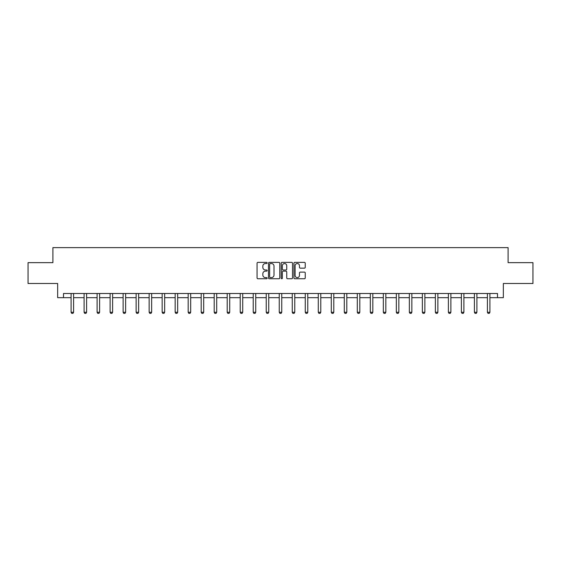 <?xml version="1.0" encoding="UTF-8"?>
<svg xmlns="http://www.w3.org/2000/svg" width="561" height="561" viewBox="0 0 561 561"><rect width="100%" height="100%" fill="white"/><g stroke="black" fill="none" stroke-linecap="round" stroke-linejoin="round"><path stroke-width="0.84" d="M267.155 262.955A0.575 0.575 0 0 0 266.58 262.38L257.885 262.38A0.82 0.82 0 0 0 257.064 263.2L257.064 277.933A0.82 0.82 0 0 0 257.885 278.754L266.58 278.754A0.575 0.575 0 0 0 267.155 278.179A0.575 0.575 0 0 0 266.58 277.604L265.458 277.604A2.623 2.623 0 0 1 262.836 274.988L262.836 273.761A2.623 2.623 0 0 1 265.458 271.138L266.58 271.138A0.575 0.575 0 0 0 267.155 270.57A0.575 0.575 0 0 0 266.58 269.995L265.458 269.995A2.623 2.623 0 0 1 262.836 267.373L262.836 266.145A2.623 2.623 0 0 1 265.458 263.53L266.58 263.53A0.575 0.575 0 0 0 267.155 262.955M304.427 268.151A0.82 0.82 0 0 0 305.24 267.331L305.24 263.2A0.82 0.82 0 0 0 304.427 262.38L294.763 262.38A0.82 0.82 0 0 0 293.943 263.2L293.943 277.933A0.82 0.82 0 0 0 294.763 278.754L304.427 278.754A0.82 0.82 0 0 0 305.24 277.933L305.24 272.941A0.82 0.82 0 0 0 304.427 272.12L300.289 272.12A0.82 0.82 0 0 0 299.469 272.941L299.469 275.416A2.188 2.188 0 0 1 297.281 277.604A2.188 2.188 0 0 1 295.093 275.416L295.093 265.718A2.188 2.188 0 0 1 297.281 263.53A2.188 2.188 0 0 1 299.469 265.718L299.469 267.331A0.82 0.82 0 0 0 300.289 268.151L304.427 268.151M63.498 297.674L63.498 293.501L497.502 293.501L497.502 297.674L503.343 297.674L503.343 283.494L532.95 283.494L532.95 262.646L508.098 262.646L508.098 247.632L52.902 247.632L52.902 262.646L28.05 262.646L28.05 283.494L57.657 283.494L57.657 297.674L71.086 297.674M279.785 263.2A0.82 0.82 0 0 0 278.964 262.38L269.308 262.38A0.82 0.82 0 0 0 268.488 263.2L268.488 277.933A0.82 0.82 0 0 0 269.308 278.754L278.964 278.754A0.82 0.82 0 0 0 279.785 277.933L279.785 263.2M282.036 262.38L291.692 262.38A0.82 0.82 0 0 1 292.512 263.2L292.512 277.933A0.82 0.82 0 0 1 291.692 278.754L287.562 278.754A0.82 0.82 0 0 1 286.741 277.933L286.741 271.959A0.82 0.82 0 0 0 285.921 271.138L283.179 271.138A0.82 0.82 0 0 0 282.365 271.959L282.365 278.179A0.575 0.575 0 0 1 281.79 278.754A0.575 0.575 0 0 1 281.215 278.179L281.215 263.2A0.82 0.82 0 0 1 282.036 262.38M73.589 297.674L84.094 297.674M86.597 297.674L97.102 297.674M99.606 297.674L110.117 297.674M112.614 297.674L123.125 297.674M125.629 297.674L136.134 297.674M138.637 297.674L149.149 297.674M151.645 297.674L162.157 297.674M164.661 297.674L175.165 297.674M177.669 297.674L188.173 297.674M190.677 297.674L201.189 297.674M203.692 297.674L214.197 297.674M216.7 297.674L227.205 297.674M229.708 297.674L240.22 297.674M242.717 297.674L253.228 297.674M255.732 297.674L266.237 297.674M268.74 297.674L279.252 297.674M281.748 297.674L292.26 297.674M294.763 297.674L305.268 297.674M307.772 297.674L318.283 297.674M320.78 297.674L331.292 297.674M333.795 297.674L344.3 297.674M346.803 297.674L357.308 297.674M359.811 297.674L370.323 297.674M372.827 297.674L383.331 297.674M385.835 297.674L396.339 297.674M398.843 297.674L409.355 297.674M411.851 297.674L422.363 297.674M424.866 297.674L435.371 297.674M437.875 297.674L448.386 297.674M450.883 297.674L461.394 297.674M463.898 297.674L474.403 297.674M476.906 297.674L487.411 297.674M489.914 297.674L497.502 297.674M270.206 263.53A0.575 0.575 0 0 0 269.631 264.098L269.631 277.036A0.575 0.575 0 0 0 270.206 277.604L271.391 277.604A2.623 2.623 0 0 0 274.013 274.988L274.013 266.145A2.623 2.623 0 0 0 271.391 263.53L270.206 263.53M286.741 265.76A2.188 2.188 0 0 0 284.553 263.565A2.188 2.188 0 0 0 282.365 265.76L282.365 269.175A0.82 0.82 0 0 0 283.179 269.995L285.921 269.995A0.82 0.82 0 0 0 286.741 269.175L286.741 265.76M73.68 293.501L73.624 293.684A0.834 0.834 0 0 0 73.589 293.936L73.589 312.281L72.958 313.368L71.71 313.368L71.086 312.281L71.086 293.936A0.834 0.834 0 0 0 71.044 293.684L70.988 293.501M71.086 312.281L73.589 312.281M86.696 293.501L86.632 293.684A0.834 0.834 0 0 0 86.597 293.936L86.597 312.281L85.973 313.368L84.718 313.368L84.094 312.281L84.094 293.936A0.834 0.834 0 0 0 84.052 293.684L83.996 293.501M84.094 312.281L86.597 312.281M99.704 293.501L99.648 293.684A0.834 0.834 0 0 0 99.606 293.936L99.606 312.281L98.981 313.368L97.733 313.368L97.102 312.281L97.102 293.936A0.834 0.834 0 0 0 97.067 293.684L97.011 293.501M97.102 312.281L99.606 312.281M112.712 293.501L112.656 293.684A0.834 0.834 0 0 0 112.614 293.936L112.614 312.281L111.99 313.368L110.741 313.368L110.117 312.281L110.117 293.936A0.834 0.834 0 0 0 110.075 293.684L110.019 293.501M110.117 312.281L112.614 312.281M125.727 293.501L125.664 293.684A0.834 0.834 0 0 0 125.629 293.936L125.629 312.281L125.005 313.368L123.75 313.368L123.125 312.281L123.125 293.936A0.834 0.834 0 0 0 123.083 293.684L123.027 293.501M123.125 312.281L125.629 312.281M138.735 293.501L138.679 293.684A0.834 0.834 0 0 0 138.637 293.936L138.637 312.281L138.013 313.368L136.758 313.368L136.134 312.281L136.134 293.936A0.834 0.834 0 0 0 136.099 293.684L136.035 293.501M136.134 312.281L138.637 312.281M151.743 293.501L151.687 293.684A0.834 0.834 0 0 0 151.645 293.936L151.645 312.281L151.021 313.368L149.773 313.368L149.149 312.281L149.149 293.936A0.834 0.834 0 0 0 149.107 293.684L149.051 293.501M149.149 312.281L151.645 312.281M164.752 293.501L164.696 293.684A0.834 0.834 0 0 0 164.661 293.936L164.661 312.281L164.029 313.368L162.781 313.368L162.157 312.281L162.157 293.936A0.834 0.834 0 0 0 162.115 293.684L162.059 293.501M162.157 312.281L164.661 312.281M177.767 293.501L177.711 293.684A0.834 0.834 0 0 0 177.669 293.936L177.669 312.281L177.045 313.368L175.789 313.368L175.165 312.281L175.165 293.936A0.834 0.834 0 0 0 175.13 293.684L175.067 293.501M175.165 312.281L177.669 312.281M190.775 293.501L190.719 293.684A0.834 0.834 0 0 0 190.677 293.936L190.677 312.281L190.053 313.368L188.805 313.368L188.173 312.281L188.173 293.936A0.834 0.834 0 0 0 188.138 293.684L188.082 293.501M188.173 312.281L190.677 312.281M203.783 293.501L203.727 293.684A0.834 0.834 0 0 0 203.692 293.936L203.692 312.281L203.061 313.368L201.813 313.368L201.189 312.281L201.189 293.936A0.834 0.834 0 0 0 201.147 293.684L201.09 293.501M201.189 312.281L203.692 312.281M216.798 293.501L216.735 293.684A0.834 0.834 0 0 0 216.7 293.936L216.7 312.281L216.076 313.368L214.821 313.368L214.197 312.281L214.197 293.936A0.834 0.834 0 0 0 214.162 293.684L214.099 293.501M214.197 312.281L216.7 312.281M229.807 293.501L229.751 293.684A0.834 0.834 0 0 0 229.708 293.936L229.708 312.281L229.084 313.368L227.836 313.368L227.205 312.281L227.205 293.936A0.834 0.834 0 0 0 227.17 293.684L227.114 293.501M227.205 312.281L229.708 312.281M242.815 293.501L242.759 293.684A0.834 0.834 0 0 0 242.717 293.936L242.717 312.281L242.093 313.368L240.844 313.368L240.22 312.281L240.22 293.936A0.834 0.834 0 0 0 240.178 293.684L240.122 293.501M240.22 312.281L242.717 312.281M255.83 293.501L255.767 293.684A0.834 0.834 0 0 0 255.732 293.936L255.732 312.281L255.108 313.368L253.853 313.368L253.228 312.281L253.228 293.936A0.834 0.834 0 0 0 253.186 293.684L253.13 293.501M253.228 312.281L255.732 312.281M268.838 293.501L268.782 293.684A0.834 0.834 0 0 0 268.74 293.936L268.74 312.281L268.116 313.368L266.868 313.368L266.237 312.281L266.237 293.936A0.834 0.834 0 0 0 266.202 293.684L266.145 293.501M266.237 312.281L268.74 312.281M281.846 293.501L281.79 293.684A0.834 0.834 0 0 0 281.748 293.936L281.748 312.281L281.124 313.368L279.876 313.368L279.252 312.281L279.252 293.936A0.834 0.834 0 0 0 279.21 293.684L279.154 293.501M279.252 312.281L281.748 312.281M294.855 293.501L294.798 293.684A0.834 0.834 0 0 0 294.763 293.936L294.763 312.281L294.132 313.368L292.884 313.368L292.26 312.281L292.26 293.936A0.834 0.834 0 0 0 292.218 293.684L292.162 293.501M292.26 312.281L294.763 312.281M307.87 293.501L307.814 293.684A0.834 0.834 0 0 0 307.772 293.936L307.772 312.281L307.148 313.368L305.892 313.368L305.268 312.281L305.268 293.936A0.834 0.834 0 0 0 305.233 293.684L305.17 293.501M305.268 312.281L307.772 312.281M320.878 293.501L320.822 293.684A0.834 0.834 0 0 0 320.78 293.936L320.78 312.281L320.156 313.368L318.907 313.368L318.283 312.281L318.283 293.936A0.834 0.834 0 0 0 318.241 293.684L318.185 293.501M318.283 312.281L320.78 312.281M333.886 293.501L333.83 293.684A0.834 0.834 0 0 0 333.795 293.936L333.795 312.281L333.164 313.368L331.916 313.368L331.292 312.281L331.292 293.936A0.834 0.834 0 0 0 331.249 293.684L331.193 293.501M331.292 312.281L333.795 312.281M346.901 293.501L346.838 293.684A0.834 0.834 0 0 0 346.803 293.936L346.803 312.281L346.179 313.368L344.924 313.368L344.3 312.281L344.3 293.936A0.834 0.834 0 0 0 344.265 293.684L344.202 293.501M344.3 312.281L346.803 312.281M359.91 293.501L359.853 293.684A0.834 0.834 0 0 0 359.811 293.936L359.811 312.281L359.187 313.368L357.939 313.368L357.308 312.281L357.308 293.936A0.834 0.834 0 0 0 357.273 293.684L357.217 293.501M357.308 312.281L359.811 312.281M372.918 293.501L372.862 293.684A0.834 0.834 0 0 0 372.827 293.936L372.827 312.281L372.195 313.368L370.947 313.368L370.323 312.281L370.323 293.936A0.834 0.834 0 0 0 370.281 293.684L370.225 293.501M370.323 312.281L372.827 312.281M385.933 293.501L385.87 293.684A0.834 0.834 0 0 0 385.835 293.936L385.835 312.281L385.211 313.368L383.955 313.368L383.331 312.281L383.331 293.936A0.834 0.834 0 0 0 383.289 293.684L383.233 293.501M383.331 312.281L385.835 312.281M398.941 293.501L398.885 293.684A0.834 0.834 0 0 0 398.843 293.936L398.843 312.281L398.219 313.368L396.971 313.368L396.339 312.281L396.339 293.936A0.834 0.834 0 0 0 396.304 293.684L396.248 293.501M396.339 312.281L398.843 312.281M411.949 293.501L411.893 293.684A0.834 0.834 0 0 0 411.851 293.936L411.851 312.281L411.227 313.368L409.979 313.368L409.355 312.281L409.355 293.936A0.834 0.834 0 0 0 409.313 293.684L409.257 293.501M409.355 312.281L411.851 312.281M424.965 293.501L424.901 293.684A0.834 0.834 0 0 0 424.866 293.936L424.866 312.281L424.242 313.368L422.987 313.368L422.363 312.281L422.363 293.936A0.834 0.834 0 0 0 422.321 293.684L422.265 293.501M422.363 312.281L424.866 312.281M437.973 293.501L437.917 293.684A0.834 0.834 0 0 0 437.875 293.936L437.875 312.281L437.25 313.368L435.995 313.368L435.371 312.281L435.371 293.936A0.834 0.834 0 0 0 435.336 293.684L435.273 293.501M435.371 312.281L437.875 312.281M450.981 293.501L450.925 293.684A0.834 0.834 0 0 0 450.883 293.936L450.883 312.281L450.259 313.368L449.01 313.368L448.386 312.281L448.386 293.936A0.834 0.834 0 0 0 448.344 293.684L448.288 293.501M448.386 312.281L450.883 312.281M463.989 293.501L463.933 293.684A0.834 0.834 0 0 0 463.898 293.936L463.898 312.281L463.267 313.368L462.019 313.368L461.394 312.281L461.394 293.936A0.834 0.834 0 0 0 461.352 293.684L461.296 293.501M461.394 312.281L463.898 312.281M477.004 293.501L476.948 293.684A0.834 0.834 0 0 0 476.906 293.936L476.906 312.281L476.282 313.368L475.027 313.368L474.403 312.281L474.403 293.936A0.834 0.834 0 0 0 474.368 293.684L474.304 293.501M474.403 312.281L476.906 312.281M490.012 293.501L489.956 293.684A0.834 0.834 0 0 0 489.914 293.936L489.914 312.281L489.29 313.368L488.042 313.368L487.411 312.281L487.411 293.936A0.834 0.834 0 0 0 487.376 293.684L487.32 293.501M487.411 312.281L489.914 312.281"/></g></svg>

